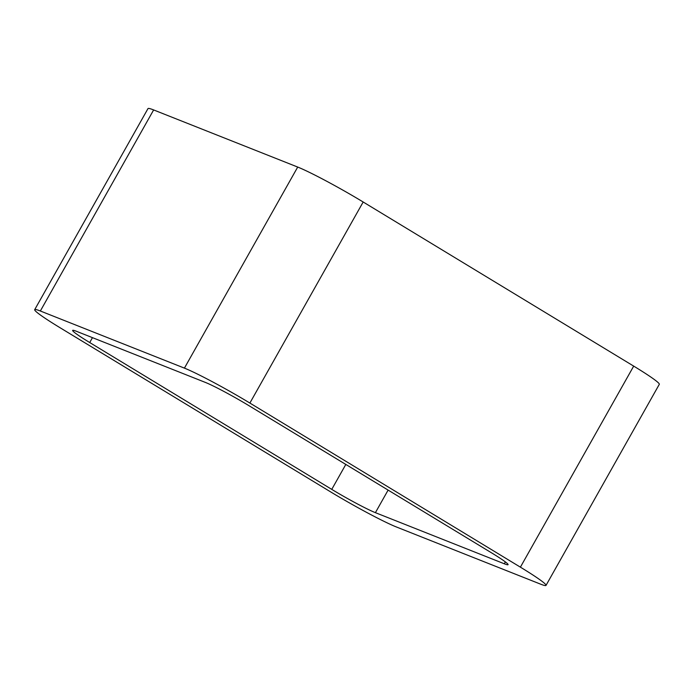 <?xml version="1.0" encoding="UTF-8"?>
<svg xmlns="http://www.w3.org/2000/svg" width="694" height="694" viewBox="0 0 694 694"><rect width="100%" height="100%" fill="white"/><g stroke="black" fill="none" stroke-linecap="round" stroke-linejoin="round"><path stroke-width="1.04" d="M40.347 310.999L184.422 368.124L297.709 167.063L153.634 109.938A55.511 3.678 29.4 0 0 147.987 108.602L34.7 309.663A55.511 3.678 29.4 0 1 40.347 310.999L153.634 109.938M184.422 368.124A55.511 3.678 29.4 0 1 249.883 403.058L520.396 567.163A55.511 3.678 29.4 0 1 546.013 585.398A55.511 3.678 29.4 0 1 540.366 584.062L396.291 526.937A55.511 3.678 29.4 0 1 330.83 492.003L60.309 327.889A55.511 3.678 29.4 0 1 34.7 309.663M520.396 567.163L633.691 366.111A55.511 3.678 29.4 0 1 659.3 384.337L546.013 585.398M633.691 366.111L363.17 201.997A55.511 3.678 29.4 0 0 297.709 167.063M331.758 489.374A37.008 2.455 29.4 0 0 375.402 512.666L504.304 563.78A37.008 2.455 29.4 0 0 508.069 564.664A37.008 2.455 29.4 0 0 490.996 552.511L248.955 405.678A37.008 2.455 29.4 0 0 205.311 382.394L76.401 331.281A37.008 2.455 29.4 0 0 72.644 330.387A37.008 2.455 29.4 0 0 89.717 342.541L331.758 489.374L345.812 464.442M249.883 403.058L363.17 201.997M89.717 342.541L92.475 337.648M375.402 512.666L388.111 490.103M504.304 563.78L505.362 561.906"/></g></svg>
